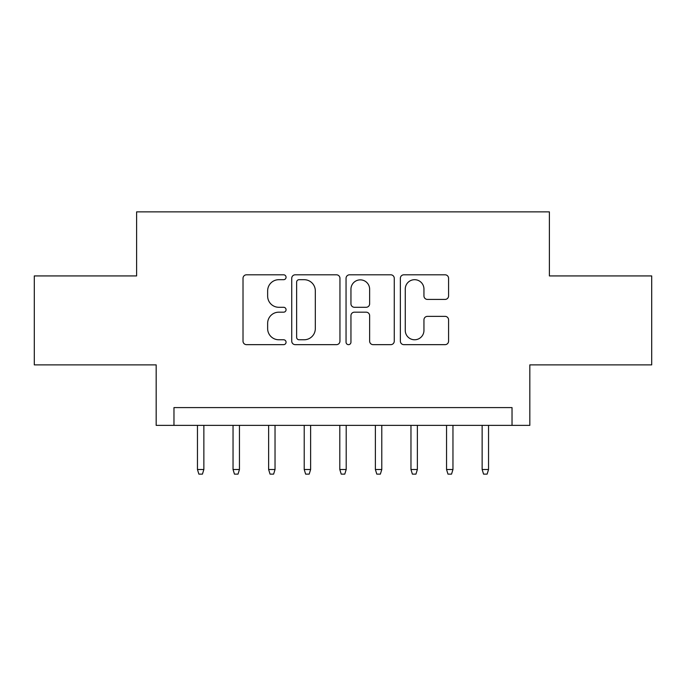 <?xml version="1.0" encoding="UTF-8"?>
<svg xmlns="http://www.w3.org/2000/svg" width="686" height="686" viewBox="0 0 686 686"><rect width="100%" height="100%" fill="white"/><g stroke="black" fill="none" stroke-linecap="round" stroke-linejoin="round"><path stroke-width="1.03" d="M286.062 277.247A2.444 2.444 0 0 0 283.618 274.803L246.506 274.803A3.49 3.49 0 0 0 243.016 278.293L243.016 341.165A3.49 3.49 0 0 0 246.506 344.655L283.618 344.655A2.444 2.444 0 0 0 286.062 342.211A2.444 2.444 0 0 0 283.618 339.767L278.816 339.767A11.173 11.173 0 0 1 267.643 328.594L267.643 323.346A11.173 11.173 0 0 1 278.816 312.173L283.618 312.173A2.444 2.444 0 0 0 286.062 309.729A2.444 2.444 0 0 0 283.618 307.285L278.816 307.285A11.173 11.173 0 0 1 267.643 296.103L267.643 290.864A11.173 11.173 0 0 1 278.816 279.691L283.618 279.691A2.444 2.444 0 0 0 286.062 277.247M445.077 299.422A3.49 3.49 0 0 0 448.575 295.932L448.575 278.293A3.49 3.49 0 0 0 445.077 274.803L403.865 274.803A3.49 3.49 0 0 0 400.367 278.293L400.367 341.165A3.49 3.49 0 0 0 403.865 344.655L445.077 344.655A3.49 3.49 0 0 0 448.575 341.165L448.575 319.856A3.49 3.49 0 0 0 445.077 316.366L427.438 316.366A3.49 3.49 0 0 0 423.948 319.856L423.948 330.42A9.347 9.347 0 0 1 414.601 339.767A9.347 9.347 0 0 1 405.263 330.42L405.263 289.029A9.347 9.347 0 0 1 414.601 279.691A9.347 9.347 0 0 1 423.948 289.029L423.948 295.932A3.49 3.49 0 0 0 427.438 299.422L445.077 299.422M512.03 425.38L529.824 425.38L529.824 364.883L651.7 364.883L651.7 275.926L549.392 275.926L549.392 211.871L136.608 211.871L136.608 275.926L34.3 275.926L34.3 364.883L156.176 364.883L156.176 425.38L512.03 425.38L512.03 407.587L173.97 407.587L173.97 425.38M339.947 278.293A3.49 3.49 0 0 0 336.449 274.803L295.237 274.803A3.49 3.49 0 0 0 291.739 278.293L291.739 341.165A3.49 3.49 0 0 0 295.237 344.655L336.449 344.655A3.49 3.49 0 0 0 339.947 341.165L339.947 278.293M349.551 274.803L390.763 274.803A3.49 3.49 0 0 1 394.261 278.293L394.261 341.165A3.49 3.49 0 0 1 390.763 344.655L373.124 344.655A3.49 3.49 0 0 1 369.634 341.165L369.634 315.663A3.49 3.49 0 0 0 366.144 312.173L354.439 312.173A3.49 3.49 0 0 0 350.949 315.663L350.949 342.211A2.444 2.444 0 0 1 348.505 344.655A2.444 2.444 0 0 1 346.053 342.211L346.053 278.293A3.49 3.49 0 0 1 349.551 274.803M299.079 279.691A2.444 2.444 0 0 0 296.635 282.135L296.635 337.323A2.444 2.444 0 0 0 299.079 339.767L304.138 339.767A11.173 11.173 0 0 0 315.32 328.594L315.32 290.864A11.173 11.173 0 0 0 304.138 279.691L299.079 279.691M369.634 289.209A9.347 9.347 0 0 0 360.287 279.862A9.347 9.347 0 0 0 350.949 289.209L350.949 303.787A3.49 3.49 0 0 0 354.439 307.285L366.144 307.285A3.49 3.49 0 0 0 369.634 303.787L369.634 289.209M203.862 469.507L202.439 474.129L198.88 474.129L197.457 469.507L203.862 469.507L203.862 425.38M197.457 469.507L197.457 425.38M239.448 469.507L238.025 474.129L234.466 474.129L233.043 469.507L239.448 469.507L239.448 425.38M233.043 469.507L233.043 425.38M275.035 469.507L273.611 474.129L270.052 474.129L268.629 469.507L275.035 469.507L275.035 425.38M268.629 469.507L268.629 425.38M310.621 469.507L309.197 474.129L305.639 474.129L304.215 469.507L310.621 469.507L310.621 425.38M304.215 469.507L304.215 425.38M346.198 469.507L344.775 474.129L341.225 474.129L339.802 469.507L346.198 469.507L346.198 425.38M339.802 469.507L339.802 425.38M381.785 469.507L380.361 474.129L376.803 474.129L375.379 469.507L381.785 469.507L381.785 425.38M375.379 469.507L375.379 425.38M417.371 469.507L415.948 474.129L412.389 474.129L410.965 469.507L417.371 469.507L417.371 425.38M410.965 469.507L410.965 425.38M452.957 469.507L451.534 474.129L447.975 474.129L446.552 469.507L452.957 469.507L452.957 425.38M446.552 469.507L446.552 425.38M488.543 469.507L487.12 474.129L483.561 474.129L482.138 469.507L488.543 469.507L488.543 425.38M482.138 469.507L482.138 425.38"/></g></svg>
